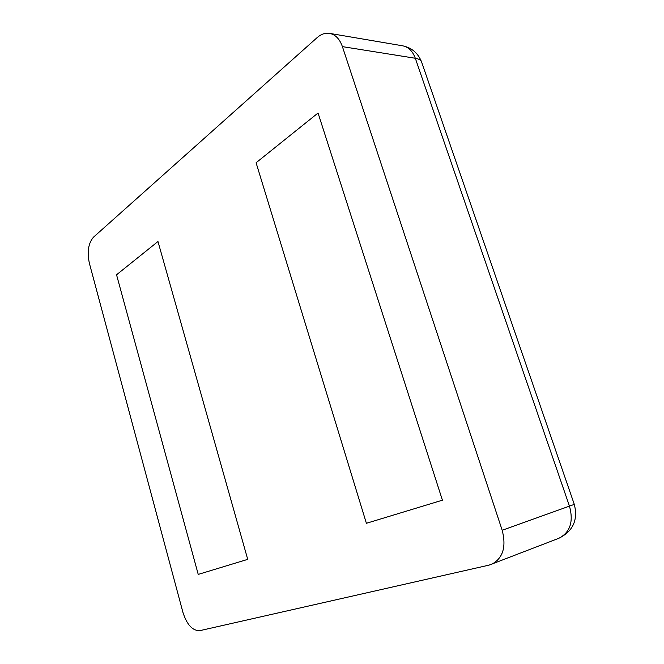 <?xml version="1.0" encoding="UTF-8"?>
<svg xmlns="http://www.w3.org/2000/svg" width="664" height="664" viewBox="0 0 664 664"><rect width="100%" height="100%" fill="white"/><g stroke="black" fill="none" stroke-linecap="round" stroke-linejoin="round"><path stroke-width="1" d="M89.383 263.284L182.949 612.432C186.949 624.832 192.585 630.9 199.864 630.642L489.077 565.114L558.756 538.321C570.061 532.528 573.663 521.904 569.571 506.458L415.315 58.266C412.676 51.136 408.435 46.978 402.591 45.799L329.576 33.374C325.252 32.719 321.11 34.13 317.16 37.591L93.558 237.114C88.345 243.132 86.959 251.855 89.383 263.284M491.468 564.383C502.905 558.416 506.483 547.045 502.191 530.287L342.408 46.629C339.694 38.985 335.42 34.561 329.576 33.374M116.549 274.78L198.229 574.401L247.722 559.362L157.974 241.522L247.722 559.362L198.229 574.401L116.549 274.78L157.974 241.522L116.549 274.78M256.088 162.755L366.395 523.29L442.415 500.191L318.048 113.013L442.415 500.191L366.395 523.29L256.088 162.755L318.048 113.013L256.088 162.755M342.408 46.629L415.315 58.266C418.611 58.822 420.694 60.042 421.565 61.918L421.823 62.64M502.191 530.287L574.294 504.374M558.756 538.321C573.007 531.3 578.195 520.003 574.318 504.449L421.565 61.918C418.038 53.054 411.713 47.684 402.591 45.799"/></g></svg>

